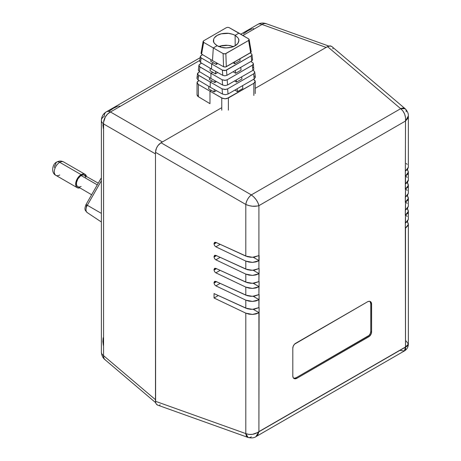 <?xml version="1.0" encoding="UTF-8"?>
<svg xmlns="http://www.w3.org/2000/svg" width="461" height="461" viewBox="0 0 461 461"><rect width="100%" height="100%" fill="white"/><g stroke="black" fill="none" stroke-linecap="round" stroke-linejoin="round"><path stroke-width="0.69" d="M407.328 221.597L408.354 224.461L405.311 228.293L405.311 223.17L407.518 221.361L408.365 219.056M407.178 216.405L406.181 215.552M407.328 182.556L408.354 185.414L405.496 189.143L405.311 184.123L407.518 182.32L408.354 180.326L408.365 172.103L405.496 176.131L405.496 184.02L408.365 180.015M407.328 169.539L408.365 172.103M407.328 195.568L408.354 198.432L405.311 202.264L405.496 189.143L405.496 197.031L408.354 193.343L408.365 185.12M407.328 208.579L408.354 211.443L405.311 215.281L405.496 202.154L405.496 210.043L408.354 206.355L408.365 198.132M408.285 223.412L408.094 225.492L405.496 228.183L405.496 346.983L405.311 223.17L405.496 215.172L405.496 223.061L408.354 219.367L408.365 211.144M408.285 184.371L408.094 186.451L407.518 187.437L405.311 189.252L405.496 121.03L258.915 205.652L258.915 268.642L258.915 260.753L252.495 262.39L245.805 261.087L245.805 269.103L252.495 270.313L259.105 268.538L258.915 281.659L258.915 273.771L252.495 275.401L245.805 274.105L245.805 282.115L252.495 283.325L259.105 281.55L258.915 294.671L258.915 286.782L252.495 288.419L245.805 287.117L245.805 295.132L252.495 296.342L259.105 294.562L258.915 307.689L258.915 299.8L252.495 301.431L245.805 300.134L245.805 308.144L252.495 309.354L259.105 307.579L258.915 431.611L258.915 312.812L252.495 314.442L245.805 313.146L245.805 433.599L248.952 434.423L252.495 434.337L257.538 432.568L406.642 346.482L407.518 345.859L408.365 344.113L405.496 346.983L258.915 431.611L257.958 434.504L255.89 436.676M332.98 48.901L332.865 48.301M332.11 46.786L330.589 45.91L327.517 46.613L255.227 88.351L327.517 46.613L400.667 108.681L327.517 46.613L329.638 45.875L331.811 46.492L405.161 108.733A7.849 4.483 -49.7 0 1 406.181 111.867M408.285 171.359L408.354 172.402L407.518 174.425L405.311 176.235L405.53 117.607L404.643 114.103L402.943 110.992L400.667 108.681C404.343 111.804 405.957 115.918 405.496 121.03L408.365 115.89L407.518 118.754L405.496 121.03L258.915 205.652C254.72 206.816 250.352 206.419 245.805 204.459L245.805 256.091L252.495 257.296L258.915 255.63L258.915 205.652C257.826 201.44 255.296 197.855 251.326 194.899C248.329 197.417 246.491 200.604 245.805 204.459A7.849 3.538 -60 0 1 251.326 194.899L400.667 108.681L251.326 194.899L253.896 197.043L256.207 199.803L257.958 202.805L258.915 205.652L257.538 206.027L252.495 206.234L248.952 205.606L245.805 204.459L155.484 152.309L155.484 401.295L245.805 433.599L245.805 313.146L214.042 298.002L214.042 293.582L245.805 308.144L245.805 300.134L215.863 285.86L214.572 284.685L214.042 283.083L214.572 281.371L215.863 281.406L245.805 295.132L245.805 287.117L215.863 272.843L214.572 271.673L214.042 270.071L214.572 268.354L215.863 268.388L245.805 282.115L245.805 274.105L215.863 259.831L214.572 258.661L214.042 257.054L214.572 255.342L215.863 255.377L245.805 269.103L245.805 261.087L215.863 246.819L214.572 245.644L214.042 244.042L214.572 242.33L215.863 242.365L245.805 256.091L245.805 204.459L155.484 152.309L155.899 149.623L157.092 146.869L158.884 144.454L160.998 142.749L251.326 194.899L160.998 142.749L221.758 107.672L160.998 142.749L157.927 145.595L156.412 148.229L155.484 152.309L155.484 401.295L155.899 403.496L157.092 404.873L157.927 405.179M159.615 405.075L160.198 404.873M293.628 378.233A5.878 3.394 120 0 0 296.141 377.755L296.97 378.245L296.141 377.755L367.993 336.271L368.829 336.761L296.97 378.245A5.884 3.4 -60 0 1 294.009 378.527A5.884 3.4 -60 0 1 292.81 375.842L292.81 348.136A3.924 2.265 -60 0 1 295.587 343.33L367.44 301.846A5.884 3.4 -60 0 1 370.362 301.54A5.884 3.4 -60 0 1 371.601 304.248L371.601 331.955L371.134 334.006L369.37 336.386L296.97 378.245L295.38 378.798L294.032 378.539L293.127 377.501L292.81 375.842L292.81 348.136L293.277 346.084L294.521 344.183L367.44 301.846L369.031 301.292L370.385 301.552L371.52 303.355L371.601 331.955A3.924 2.265 -60 0 1 368.829 336.761L367.993 336.271A3.913 2.259 120 0 0 370.759 331.482L371.601 331.955L370.759 331.482L370.759 303.77A5.878 3.394 120 0 0 369.918 301.356M408.354 167.314L407.518 169.308L405.496 171.002L408.354 167.314L408.365 115.89C408.331 115.711 408.844 112.461 405.161 108.733L400.667 108.681A7.849 4.483 -49.7 0 1 405.161 108.733M405.634 348.234L405.496 346.983L404.447 350.907L405.53 349.305L405.634 348.234M406.181 341.013L408.365 344.113C408.267 347.075 406.959 349.34 404.447 350.907L255.901 436.671L258.915 431.611C254.72 434.562 250.352 435.23 245.805 433.599L155.484 401.295L155.899 403.496L157.524 405.069L248.104 437.472A7.849 4.483 -70.3 0 1 245.805 433.599L248.104 437.472A7.849 4.483 -70.3 0 0 251.326 436.786M404.447 350.907L400.667 350.567M214.572 242.33L214.042 243.431L215.881 242.371L214.042 243.431L214.042 244.042L216.468 242.642L214.042 244.042L214.572 245.644L215.863 246.819L220.162 244.336L215.863 246.819L245.805 261.087L248.952 262.096L252.495 262.39L255.97 261.917L259.105 260.649L253.227 257.255L259.105 260.649L259.105 255.521L254.27 257.14L250.698 257.267L247.298 256.65L215.863 242.365L214.578 242.325M407.178 221.43L407.887 222.392M215.881 255.382L214.042 256.449L214.042 257.054L216.468 255.653L214.042 257.054L214.572 258.661L215.863 259.831L220.162 257.347L215.863 259.831L245.805 274.105L248.952 275.113L252.495 275.401L255.97 274.935L259.105 273.661L253.227 270.273L259.105 273.661L259.105 268.538L254.27 270.158L250.698 270.279L247.298 269.668L215.863 255.377L214.578 255.336L214.042 256.449L215.881 255.382M215.881 268.4L214.042 269.46L214.042 270.071L216.468 268.671L214.042 270.071L214.572 271.673L215.863 272.843L220.162 270.365L215.863 272.843L245.805 287.117L248.952 288.125L252.495 288.419L255.97 287.946L259.105 286.679L253.227 283.285L259.105 286.679L259.105 281.55L254.27 283.169L250.698 283.296L247.298 282.679L215.863 268.388L214.572 268.354L214.042 269.46L215.881 268.4M214.572 281.371L214.042 282.472L215.881 281.412L214.042 282.472L214.042 283.083L216.468 281.683L214.042 283.083L214.572 284.685L215.863 285.86L220.162 283.377L215.863 285.86L245.805 300.134L248.952 301.142L252.495 301.431L255.97 300.964L259.105 299.69L253.227 296.302L259.105 299.69L259.105 294.562L254.27 296.187L250.698 296.308L247.298 295.697L215.863 281.406L214.578 281.366M214.042 293.582L214.042 298.002L218.307 295.541L214.042 298.002L245.805 313.146L248.952 314.154L252.495 314.442L255.97 313.976L259.105 312.702L253.227 309.314L259.105 312.702L259.105 307.579L254.27 309.198L250.698 309.325L247.298 308.709L214.042 293.582M408.285 210.4L408.094 212.481L407.518 213.466L405.311 215.281L405.311 210.153L407.518 208.349L408.365 206.044M407.178 208.412L407.887 209.38M407.178 203.387L406.181 202.54M408.285 197.389L408.354 198.432L407.518 200.449L405.311 202.264L405.311 197.141L407.518 195.337L408.365 193.026M407.178 195.401L407.887 196.363M407.178 190.376L406.181 189.523M407.178 182.383L407.887 183.351M407.178 177.358L406.181 176.511M407.178 169.371L407.887 170.334M407.178 164.346L406.181 163.499M371.601 304.248L370.759 303.77L371.601 304.248M293.83 378.279L296.141 377.755L369.054 335.418L370.292 333.522L370.759 331.482L370.759 303.77L370.062 301.511M251.977 28.853L247.995 30.685L243.46 33.768M253.671 28.64L252.841 28.668M117.624 106.318L113.539 108.208L108.808 111.406M120.119 106.307L118.506 106.134M155.484 399.699L103.564 355.644L103.587 122.228L105.315 116.973L107.62 114L110.461 111.983L162.381 141.953L110.461 111.983L199.82 60.391L110.461 111.983A9.808 6.777 120 0 0 103.564 123.928L155.484 153.899L103.564 123.928L103.564 355.644L155.484 399.699L155.484 153.899L155.616 401.179M327.489 46.78L326.14 47.408L262.027 24.473L242.959 35.485L262.027 24.473L326.14 47.408M103.564 355.644A9.808 5.601 130.3 0 0 104.843 359.557L103.892 358.232L103.564 355.644A9.808 5.665 180 0 1 101.38 352.077A9.808 5.665 0 0 0 103.564 355.644M105.315 359.891L104.48 359.194M240.809 34.2L257.849 24.364A9.808 5.665 60 0 1 262.027 24.473A9.808 5.665 -120 0 0 257.849 24.364C260.263 22.917 263 22.675 266.055 23.62A9.808 5.601 109.7 0 0 262.027 24.473L263.842 23.586L266.055 23.62L328.768 46.054M103.564 123.928A9.808 5.665 180 0 1 101.38 120.361A9.808 5.665 180 0 1 104.249 116.362A9.808 5.665 60 0 1 106.284 111.867A9.808 5.665 60 0 1 110.461 111.983A9.808 5.665 -120 0 0 106.284 111.867C103.172 113.775 101.535 116.604 101.38 120.361A9.808 5.665 0 0 0 103.564 123.928M265.559 23.488L266.585 23.868M87.325 205.266A6.425 3.711 120 0 0 87.227 212.584A6.425 3.711 120 0 0 87.325 212.648A6.425 3.711 -60 0 1 87.215 212.579A6.425 3.711 -60 0 1 87.325 205.266L101.38 213.385L87.325 205.266L101.38 180.752L87.325 205.266L86.04 204.511L87.325 205.266M86.288 207.3L86.668 204.863L86.04 204.511L101.063 178.303L101.38 178.482M102.866 124.62L103.339 128.475M103.16 337.815L102.866 341.497L103.339 345.352M214.4 37.79L217.154 35.416L221.274 33.82L228.616 33.371L233.191 34.431L235.116 35.33L235.196 45.743L235.116 35.33C237.922 37.37 239.161 39.122 238.838 40.574C238.717 42.7 237.473 44.44 235.116 45.789C232.782 47.149 229.785 47.858 226.138 47.909C223.631 48.082 220.635 47.345 217.154 45.697L214.4 43.351L213.679 41.991L213.679 39.156M238.838 40.533L237.87 43.403L235.116 45.789L230.996 47.368L226.138 47.909L221.274 47.322L217.154 45.697L213.305 47.921L203.658 42.36L201.601 54.07L201.186 53.695L201.042 53.263L201.601 54.07L212.469 60.575L201.601 54.07L203.658 42.36L213.305 47.921L217.154 45.697C214.353 43.72 213.109 42.009 213.437 40.574L213.437 40.533M233.664 46.67L230.051 45.587L226.046 45.213L222.052 45.581L218.808 46.515M211.57 69.104L200.564 62.523L199.711 61.307L200.564 62.523L211.57 69.104L211.645 63.935L213.483 62.875L210.781 61.342L210.908 59.642L210.781 61.342L213.483 62.875L211.645 63.935L222.335 70.107L225.538 70.487L251.124 55.896L251.983 54.698L251.758 54.041L250.196 52.923L251.758 54.041L251.983 54.698L251.124 55.896L251.7 61.019L226.921 75.322L224.859 75.823L222.778 75.345L211.57 69.104L222.778 75.345L222.335 70.107L201.146 57.873L211.645 63.935L211.57 69.104M254.19 78.946L228.045 94.038L225.285 94.707L222.513 94.073L210.181 87.204L198.074 79.96L196.939 78.341L198.074 79.96L210.181 87.204L210.262 82.035L222.069 88.852L225.613 89.492L227.607 88.881L253.619 73.864L254.76 72.262L254.466 71.386L253.031 70.285L254.466 71.386L254.76 72.262L253.619 73.864L254.19 78.946L228.045 94.038L227.607 88.881L253.619 73.864L254.19 78.946L255.336 77.362L254.19 78.946M254.679 76.117L255.336 77.362L254.76 72.262M216.48 81.597L214.786 82.571L212.083 80.98L210.262 82.035L212.083 80.98L209.375 79.448L209.513 77.661L209.375 79.448L214.786 82.571L216.48 81.597M236.51 82.11L234.551 80.963L236.51 82.11L236.297 79.949L236.51 82.11L241.921 78.987L236.51 82.11M197.51 73.748L199.504 71.674L197.585 73.311L198.167 74.993L210.262 82.035L198.651 75.333L198.074 79.96L198.651 75.333L197.809 74.607L197.521 73.587L196.939 78.341M197.596 77.085L198.08 76.739M252.91 70.36L227.584 84.98L225.106 85.585L222.605 85.008L210.879 78.474L199.354 71.582L198.334 70.124L199.354 71.582L210.879 78.474L210.954 73.305L222.167 79.776L225.354 80.352L227.146 79.805L252.772 64.955L253.366 63.82L253.095 63.036L250.882 61.492L253.095 63.036L253.366 63.82L252.334 65.26L252.91 70.36L227.584 84.98L227.146 79.805L252.334 65.26L252.91 70.36L253.942 68.937L252.91 70.36M252.916 67.508L253.354 67.819M253.677 68.165L253.366 63.82M217.736 72.538L215.46 73.852L212.757 72.262L210.954 73.305L212.757 72.262L210.049 70.729L210.239 68.309L210.049 70.729L215.46 73.852L217.736 72.538M235.64 73.27L233.082 71.766L235.64 73.27L235.364 70.452L235.64 73.27L241.051 70.147L235.64 73.27M198.91 65.52L199.936 64.091L201.59 63.134L199.175 64.747L198.973 65.911L199.498 66.638L210.954 73.305L199.936 66.943L199.354 71.582L199.936 66.943L198.916 65.376L198.334 70.124M252.334 59.181L252.559 59.832L251.7 61.019L226.921 75.322L226.484 70.124L251.124 55.896L251.7 61.019L252.559 59.832M200.287 56.686L201.146 55.493L202.592 54.657L200.512 56.04L200.287 56.686L201.146 57.873L200.564 62.523L201.146 57.873L200.299 56.565L199.711 61.307M240.112 60.627L234.701 63.751L233.087 62.8L234.701 63.751L234.528 61.97L234.701 63.751L240.112 60.627L239.939 58.847L240.112 60.627M217.794 63.537L216.186 64.465L213.483 62.875L216.186 64.465L217.794 63.537M248.612 38.862L229.163 27.631L238.965 33.106L235.116 35.33L238.965 33.106L248.612 38.862L249.176 39.669L248.606 40.464L250.657 52.658L226.299 66.718L225.855 53.597L248.606 40.464L250.657 52.658L251.084 52.295L225.671 66.966L223.55 66.741L212.469 60.575L213.305 47.921L212.469 60.575L223.55 66.741L223.107 53.585L213.305 47.921L223.107 53.585L225.227 53.839L248.606 40.464L249.032 39.231M209.974 91.169L222.473 98.308L225.077 98.775L226.87 98.573L253.844 83.291L254.864 82.41L255.227 81.367L253.844 83.291L253.844 95.479L253.844 83.291L228.385 97.986L225.077 98.775L221.758 97.968L209.974 91.169L211.357 90.373L209.974 91.169L198.397 84.484L209.974 91.169L209.974 103.662L209.974 91.169M255.14 80.836L253.619 79.275L255.227 81.367L255.227 93.566M216.347 90.638L214.06 91.964L208.649 88.835L208.839 86.397L208.649 88.835L214.06 91.964L216.347 90.638M242.855 88.512L237.444 91.635L234.851 90.108L237.444 91.635L237.167 88.771L237.444 91.635L242.855 88.512L242.572 85.648L242.855 88.512M209.974 103.662L198.397 96.741L198.397 84.484L198.397 96.741L197.394 95.848L197.043 94.81L197.043 82.6L197.394 83.614L198.397 84.484L197.049 82.588L198.864 80.433L197.141 82.064M240.769 67.329L241.051 70.147L240.769 67.329M241.708 76.826L241.921 78.987L241.708 76.826M210.181 87.204L222.513 94.073L222.069 88.852L210.262 82.035L210.181 87.204M210.879 78.474L222.605 85.008L222.167 79.776L210.954 73.305L210.879 78.474M229.163 27.631L227.786 27.314L226.414 27.648L203.664 40.787L226.414 27.648L227.786 27.314L229.163 27.631M203.243 41.15L203.658 42.36L203.105 41.461L201.042 53.263M213.437 40.574C213.558 38.488 214.797 36.765 217.154 35.416C219.488 34.056 222.484 33.33 226.138 33.244C228.639 33.048 231.635 33.739 235.116 35.33L237.87 37.739M238.591 39.133L238.838 40.574M233.468 46.59L228.068 45.311L220.179 46.037L220.686 46.331L219.747 46.872L220.686 46.331L220.179 46.037L218.537 46.63M198.397 96.741L197.049 94.799L197.141 94.269M221.758 110.231L221.758 97.968L221.758 110.231M228.385 110.179L228.385 97.986L228.385 110.179M220.594 47.137L220.686 46.331L220.594 47.137M214.25 89.469L214.06 91.964L214.25 89.469M216.324 62.719L216.186 64.465L216.324 62.719M215.65 71.38L215.46 73.852L215.65 71.38M214.93 80.733L214.786 82.571L214.93 80.733M223.107 53.585L223.55 66.741L224.928 67.052L226.299 66.718L225.855 53.597L224.484 53.925L223.107 53.585M203.094 41.571L203.664 40.787M251.228 51.868L249.176 39.669M222.335 70.107L222.778 75.345L224.859 75.823L226.921 75.322L226.484 70.124L224.415 70.614L222.335 70.107M252.553 59.717L251.983 54.698M222.167 79.776L222.605 85.008L225.106 85.585L227.584 84.98L227.146 79.805L224.668 80.387L222.167 79.776M222.069 88.852L222.513 94.073L225.285 94.707L228.045 94.038L227.607 88.881L224.847 89.532L222.069 88.852M59.769 174.984A7.751 4.472 -60 0 1 55.406 175.001A7.751 4.472 -60 0 1 54.859 168.68A7.751 4.472 -60 0 1 59.769 162.33A5.884 3.4 -120 0 0 56.824 162.036A5.884 3.4 60 0 1 59.769 162.33A7.751 4.472 120 0 0 54.703 169.158A7.751 4.472 120 0 0 55.896 175.364C50.624 172.84 52.514 163.522 56.824 162.036C59.094 160.785 61.365 160.751 63.641 161.944A7.751 4.472 120 0 0 59.769 162.33L81.13 174.661L59.769 162.33A7.751 4.472 -60 0 1 64.125 162.307M79.765 187.904A7.751 4.472 -60 0 1 77.258 187.696A7.751 4.472 -60 0 1 76.071 181.49A7.751 4.472 -60 0 1 81.13 174.661L83.228 173.93L85.003 174.275L86.507 176.649M85.758 177.255L84.467 175.209A6.667 3.849 120 0 0 81.13 175.543L97.294 184.873L81.13 175.543A6.667 3.849 120 0 0 76.774 181.421A6.667 3.849 120 0 0 77.794 186.763L79.327 187.062L81.13 186.434M80.058 187.811L78.088 188.007L76.572 187.131L75.754 185.322L75.754 182.856L76.572 180.101L78.088 177.485L81.13 174.661A7.751 4.472 -60 0 1 85.003 174.275A7.751 4.472 -60 0 1 86.438 176.35M98.268 183.178L83.752 174.95L82.052 175.117L80.208 176.177L77.794 179.064L76.503 182.596L76.503 184.723L77.206 186.279L91.63 194.755M54.386 167.539L54.675 165.712L55.608 164.733A5.884 3.4 60 0 1 56.824 162.036M408.365 344.113L408.365 224.161M255.901 436.671C254.017 437.979 251.418 438.25 248.104 437.472M101.38 120.361L101.38 352.077C101.789 357.442 104.641 359.407 104.843 359.557L155.622 402.649M200.16 57.671L106.284 111.867M101.38 222.012L87.227 212.584C85.625 210.516 83.706 210.366 86.04 204.511M101.38 177.819L101.063 178.303M77.258 187.696L55.896 175.364M85.003 174.275L63.641 161.944"/></g></svg>
